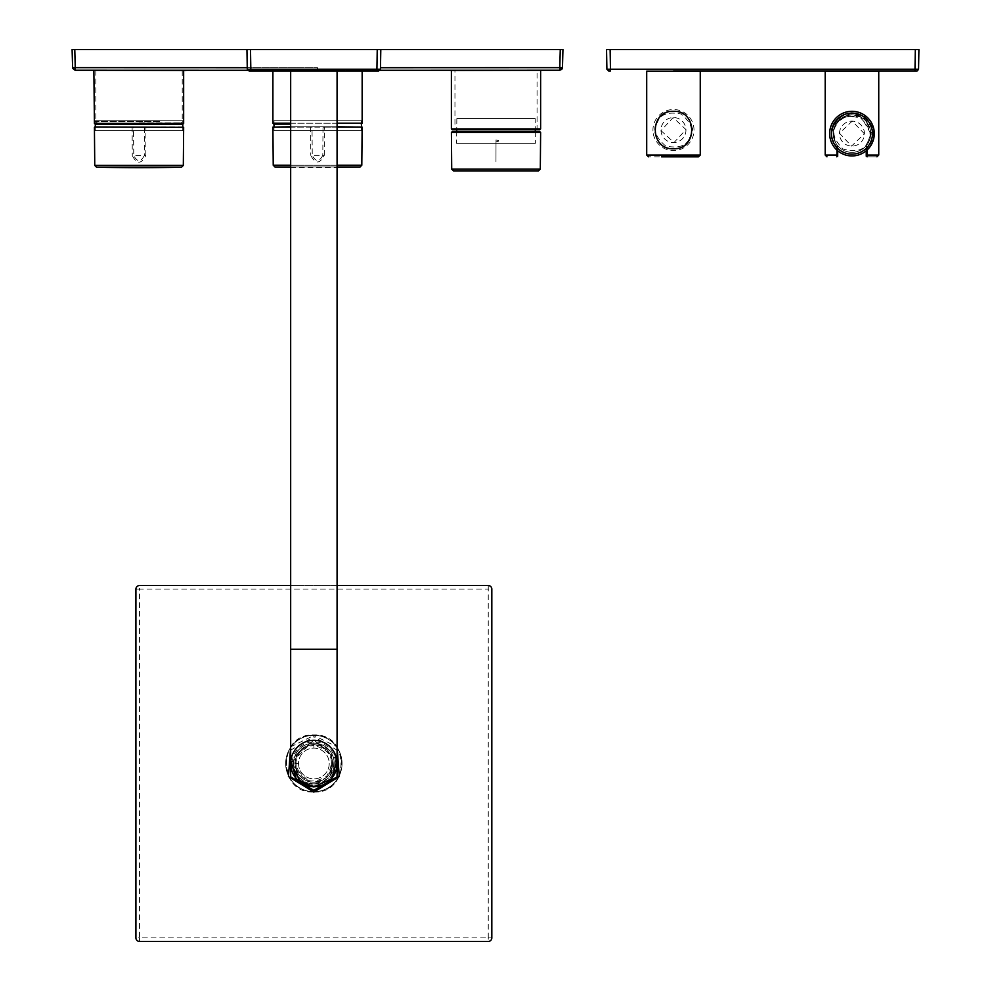<?xml version="1.0" encoding="UTF-8"?>
<svg xmlns="http://www.w3.org/2000/svg" width="991" height="991" viewBox="0 0 991 991"><rect width="100%" height="100%" fill="white"/><g stroke="black" fill="none" stroke-linecap="round" stroke-linejoin="round"><path stroke-width="0.74" stroke-dasharray="4.96 3.72" d="M361.48 120.716L274.012 120.716L361.48 120.716L361.48 123.194M274.012 130.539L361.48 130.539L274.012 130.539L274.012 126.774M274.012 124.098L274.012 120.716M182.765 120.716L95.309 120.716L182.765 120.716L182.765 123.404M95.309 130.539L182.765 130.539L95.309 130.539L95.309 126.972M182.765 124.296L95.309 124.296L95.309 120.716M272.897 127.133L312.029 127.133L312.252 155.327L322.793 155.327C319.275 162.078 315.757 162.078 312.252 155.327L310.765 155.327C315.262 164.172 319.771 164.172 324.28 155.327L322.793 155.327L323.016 127.133L362.136 127.133M361.777 126.774L273.256 126.774M290.673 126.774L337.076 126.774M94.418 127.331L133.55 127.331L133.76 155.525L144.302 155.525C140.796 162.276 137.278 162.276 133.76 155.525L132.274 155.525C136.783 164.37 141.279 164.37 145.788 155.525L144.302 155.525L144.525 127.331L183.657 127.331M183.298 126.972L94.777 126.972M456.616 143.348L535.4 143.348L456.616 143.348L456.715 131.592M535.19 118.548L456.839 118.548L535.19 118.548L535.276 129.809M535.301 131.592L535.4 143.348M516.769 70.336L531.349 70.324M539.191 70.324L540.628 70.324M489.244 70.373L491.35 70.373M494.794 70.361L496.218 70.361M508.68 70.349L514.032 70.349M338.91 70.683L272.897 70.832L338.91 70.683M317.516 70.646L272.364 70.832L317.516 70.646M160.431 70.423L94.418 70.324L160.431 70.423M117.186 70.336L94.418 70.324M248.555 69.234L247.279 69.209L246.945 49.55L380.804 49.55L377.237 49.55L376.89 69.209L380.457 69.209L378.673 70.968M72.739 68.503L72.095 49.55L562.938 49.55M560.262 49.55L559.791 70.25L562.454 67.871A2.676 2.676 0 0 1 560.993 69.977L559.791 70.25M380.494 67.698L562.467 67.648M247.255 67.698L317.516 67.71L317.516 70.324L380.073 70.299L317.516 70.324L317.516 67.71L75.254 67.648L75.254 70.25L72.752 68.54A2.676 2.676 0 0 0 72.838 68.738M74.783 49.55L75.254 67.648L72.578 67.648M159.737 70.423L95.842 70.324L159.737 70.423M139.037 124.296L97.985 124.296L139.037 124.296M139.037 122.859L180.895 122.859L139.037 122.859M290.673 124.098L273.789 124.098M515.692 70.349L454.956 70.559L515.692 70.349M496.008 129.809L454.064 129.809L496.008 129.809M452.28 129.809L539.736 129.809M498.139 141.564L496.008 141.18L498.139 141.564L498.56 140.462L496.008 140.004L498.56 140.462M496.008 139.942L495.971 161.607L496.008 139.942M539.736 131.592L452.292 131.592M246.945 49.55L377.237 49.55M313.874 70.968L337.076 70.968L313.874 70.968M250.376 69.221L250.847 70.968L249.063 70.968M250.847 70.968L376.89 70.968L376.89 69.209L250.847 69.209L250.512 49.55M380.457 69.209L380.804 49.55M313.874 744.798A18.705 18.705 0 0 1 330.077 772.856A18.705 18.705 0 0 1 297.672 772.856A18.705 18.705 0 0 1 313.874 744.798A18.705 18.705 0 0 1 330.077 772.856A18.705 18.705 0 0 1 297.672 772.856A18.705 18.705 0 0 1 313.874 744.798M334.215 763.504A20.353 20.353 0 0 0 308.746 743.807A20.353 20.353 0 0 0 296.111 773.426A20.353 20.353 0 0 0 334.215 763.504M296.111 753.569A20.353 20.353 0 0 0 313.874 783.844A20.353 20.353 0 0 0 331.638 753.569A20.353 20.353 0 0 0 296.111 753.569L296.111 773.426L296.111 753.569M331.638 753.569L331.638 773.426L331.638 753.569M298.526 763.504A15.348 15.348 0 0 0 321.542 776.795A15.348 15.348 0 0 0 321.542 750.199A15.348 15.348 0 0 0 298.526 763.504A15.348 15.348 0 0 0 313.874 778.852A15.348 15.348 0 0 0 329.223 763.504A15.348 15.348 0 0 0 313.874 748.143A15.348 15.348 0 0 0 298.526 763.504L293.249 763.504C294.451 750.98 301.326 744.105 313.874 742.878C334.14 748.23 339.009 759.961 328.467 778.071C310.356 788.638 298.625 783.782 293.249 763.504M292.184 763.504A21.691 21.691 0 0 0 324.714 782.283A21.691 21.691 0 0 0 324.714 744.712A21.691 21.691 0 0 0 292.184 763.504M313.874 744.439C302.305 745.554 295.95 751.909 294.81 763.504C299.753 782.233 310.604 786.73 327.352 776.981C337.101 760.233 332.604 749.382 313.874 744.439L313.874 745.48C331.576 750.162 335.825 760.407 326.621 776.226C310.802 785.467 300.546 781.23 295.851 763.504C296.904 752.565 302.912 746.557 313.874 745.48M313.961 735.471C350.046 733.761 349.934 793.333 313.874 791.524L313.788 791.524C278.174 792.577 276.836 734.331 313.874 735.471L337.076 746.855M313.874 792.057C350.653 793.828 350.752 733.278 313.961 734.938A28.553 28.553 0 0 0 313.874 734.938C277.084 733.179 276.997 793.717 313.788 792.057A28.553 28.553 0 0 0 313.874 792.057L313.874 791.524M290.673 746.855L313.874 735.471M313.949 736.722L313.961 734.938A28.553 28.553 0 0 0 313.874 734.938L313.874 736.722L337.076 750.137M313.874 791.698A28.206 28.206 0 0 0 342.068 763.504A28.206 28.206 0 0 0 313.874 735.297A28.206 28.206 0 0 0 285.668 763.504A28.206 28.206 0 0 0 313.874 791.698A28.206 28.206 0 0 0 338.29 749.394A28.206 28.206 0 0 0 289.446 749.394A28.206 28.206 0 0 0 313.874 791.698M313.874 740.289A23.202 23.202 180 0 0 293.782 775.098A23.202 23.202 180 0 0 333.967 775.098A23.202 23.202 180 0 0 313.874 740.289M491.821 937.882L488.253 937.882L488.253 941.45L139.496 941.45L139.496 937.882L135.916 937.882L135.916 589.112L139.496 589.112L139.496 585.545L488.253 585.545L488.253 589.112L491.821 589.112L491.821 937.882A3.568 3.568 0 0 1 488.253 941.45M488.253 585.545A3.568 3.568 0 0 1 491.821 589.112M135.916 937.882A3.568 3.568 0 0 0 139.496 941.45M139.496 585.545A3.568 3.568 0 0 0 135.916 589.112M290.673 585.545L337.076 585.545M677.262 148.402A18.742 18.742 0 0 0 692.226 130.069M692.127 128.173A18.742 18.742 0 0 0 672.864 111.314A18.742 18.742 0 0 0 654.754 129.4A18.742 18.742 0 0 0 671.564 148.687M673.484 71.141L650.269 71.141L673.484 71.141M650.269 70.968L696.685 70.968L650.269 70.968M646.702 71.141L700.253 71.141M685.462 156.826L648.486 156.826M606.888 69.209L610.456 69.209L610.122 49.55L918.905 49.55M610.122 49.55L606.542 49.55M914.99 70.968L914.99 69.209L918.558 69.209L916.774 70.968M652.97 131.01A20.526 20.526 0 0 1 682.898 111.81A20.526 20.526 0 0 1 684.57 147.325A20.526 20.526 0 0 1 652.97 131.01M685.958 129.462A12.499 12.499 0 0 1 674.066 142.531A12.499 12.499 0 0 1 660.997 130.639A12.499 12.499 0 0 1 672.889 117.57A12.499 12.499 0 0 1 685.958 129.462M660.997 130.639L674.041 142.531L685.97 129.61L673.112 117.557L660.997 130.639M836.949 150.112L831.883 125.869L851.963 112.404L864.796 116.554L864.078 117.272L872.055 133.958L866.245 148.043L866.245 145.813L870.903 133.934L861.551 117.582L858.999 116.455L844.927 116.455L839.922 119.279C831.734 127.405 830.978 136.25 837.692 145.813L837.692 155.934L836.8 156.826L837.692 156.182M864.078 117.272C844.146 101.491 820.337 132.336 837.692 148.043L837.692 145.813M851.963 114.882A18.742 18.742 0 0 0 835.735 142.989A18.742 18.742 0 0 0 868.19 142.989A18.742 18.742 0 0 0 851.963 114.882A18.742 18.742 0 0 1 870.705 133.612A18.742 18.742 0 0 1 851.963 152.354A18.742 18.742 0 0 1 833.22 133.612A18.742 18.742 0 0 1 851.963 114.882M859.11 116.504L858.999 116.455A18.544 18.544 0 0 0 844.927 116.455L859.11 116.504M839.476 133.413A12.499 12.499 0 0 1 852.173 121.125A12.499 12.499 0 0 1 864.462 133.822A12.499 12.499 0 0 1 851.752 146.111A12.499 12.499 0 0 1 839.476 133.413M864.462 133.822L852.21 121.125L839.476 133.265L851.529 146.098L864.462 133.822M825.193 71.141L878.744 71.141M864.796 116.554C875.586 126.699 876.317 137.464 866.989 148.861L866.989 150.112M866.989 146.718L866.245 146.098L866.245 155.934L867.137 156.826C879.797 156.826 879.797 156.826 867.137 156.826L866.989 146.718C884.567 130.019 856.744 102.965 839.129 118.561C829.925 127.306 829.207 136.696 836.949 146.718L836.8 156.826M837.692 150.756L837.692 148.043M837.692 148.241L836.949 148.861M836.949 146.718L837.692 146.098M825.193 155.042L837.692 155.042L837.692 155.934M866.245 148.043L866.989 148.861M866.245 150.756L866.245 148.241M878.744 155.042L866.245 155.042L866.245 155.934M851.963 155.934A22.31 22.31 0 0 0 871.287 122.463A22.31 22.31 0 0 0 832.638 122.463A22.31 22.31 0 0 0 851.963 155.934M337.076 166.984L290.673 166.984M274.978 166.984L360.067 166.984M290.673 165.212L337.076 165.212M361.802 165.212L273.231 165.212M337.076 127.133L290.673 127.133M310.617 126.774L310.765 155.327M324.28 155.327L324.429 126.774M312.376 126.774L322.657 126.774M96.486 167.182L181.576 167.182M183.323 165.41L94.752 165.41M132.125 126.972L132.274 155.525M145.788 155.525L145.937 126.972M133.896 126.972L144.178 126.972M317.516 70.324L247.676 70.299L317.516 70.324M159.737 121.521L95.842 121.521L159.737 121.521M183.657 123.404L94.418 123.404M290.673 123.194L337.076 123.194M361.257 124.098L362.149 123.194L272.897 123.194M496.008 128.917L454.956 128.917L496.008 128.917M451.388 128.917L540.628 128.917M540.306 169.089L451.71 169.089M451.4 132.484L540.628 132.484M313.874 748.143L313.874 742.878M290.673 750.137L313.874 736.722M337.076 760.159L313.874 740.054L290.673 760.159M313.874 740.054L313.874 740.537C343.369 739.113 343.567 787.634 314.06 786.458L314.06 786.941M313.874 786.458L290.92 763.504L313.676 740.054M294.81 763.504L295.851 763.504M337.076 649.266L290.673 649.266M488.253 937.882L488.253 589.112L139.496 589.112L139.496 937.882L488.253 937.882M700.253 155.042L646.702 155.042M915.325 49.55L914.99 69.209L610.456 69.209L610.456 70.968M690.281 138.232A18.68 18.68 0 0 0 677.249 111.748A18.68 18.68 0 0 0 654.816 130.923A18.68 18.68 0 0 0 690.281 138.232M689.476 137.836C694.072 130.713 691.334 122.785 681.263 114.052C668.182 111.512 660.254 114.25 657.479 122.265C652.883 129.375 655.621 137.315 665.692 146.049C678.773 148.576 686.701 145.838 689.476 137.836M842.375 117.582A18.68 18.68 0 0 0 847.032 151.635A18.68 18.68 0 0 0 861.551 117.582M836.491 124.829C831.461 131.642 833.691 139.731 843.18 149.084C856.075 152.453 864.164 150.223 867.435 142.407C872.476 135.594 870.247 127.505 860.758 118.152C847.862 114.783 839.773 117.012 836.491 124.829M839.922 119.279L839.129 118.561M361.48 130.539L361.48 126.774M182.765 130.539L182.765 126.972M290.673 167.268A1859.512 1859.512 0 0 0 337.076 167.368M456.839 118.548L456.74 129.809M73.148 69.246A2.676 2.676 0 0 0 74.585 70.175M95.842 70.324L95.842 121.521L97.18 122.859M182.233 70.572L182.233 121.521L180.895 122.859M97.985 122.859L97.985 124.296M180.089 122.859L180.089 124.296M537.952 129.809L537.06 128.917L537.06 70.324L454.956 70.559L454.956 128.917L454.064 129.809M866.245 156.182L867.137 156.826L866.245 156.182"/><path stroke-width="1.49" d="M274.012 126.774L274.012 124.098M95.309 126.972L95.309 124.296L182.765 124.296L183.657 123.404L94.418 123.404L95.309 124.296M290.673 127.133L272.897 127.133L290.673 126.774M337.076 126.774L362.136 127.133L337.076 127.133M94.777 126.972L183.657 127.331L94.777 126.972M535.276 129.809L535.301 131.592M531.349 70.324L539.191 70.324M451.388 70.572L451.388 128.917L540.628 128.917L540.628 70.324L489.244 70.373M491.35 70.373L494.794 70.361M496.218 70.361L508.68 70.349M514.032 70.349L516.769 70.336M450.855 70.584L541.16 70.324L450.855 70.584M93.228 70.311L183.657 70.572L183.657 123.404M94.418 123.404L93.872 70.324L184.19 70.584L117.186 70.336M74.783 49.55L72.095 49.55L72.64 68.181L75.242 70.262L247.676 70.299L75.081 70.25L72.578 67.648L75.254 67.648L74.783 49.55L246.945 49.55L247.279 69.209L249.063 70.968L250.847 70.968L250.512 49.55L246.945 49.55M250.512 49.55L560.262 49.55L559.791 67.648L380.494 67.698M562.938 49.55L562.467 67.648L562.938 49.55L560.262 49.55M559.791 70.25L559.791 67.648L562.467 67.648L561.823 69.308L559.791 70.25L380.073 70.299L559.791 70.25L562.467 67.648M75.254 70.25L75.254 67.648L247.255 67.698M272.897 70.968L272.897 123.194L273.789 124.098L290.673 124.098M540.628 128.917L539.736 129.809L452.28 129.809L451.388 128.917M453.494 170.861L538.522 170.861L453.494 170.861L451.71 169.089L451.4 132.484L452.292 131.592L539.736 131.592L540.628 132.484L451.4 132.484M377.237 49.55L376.89 70.968L378.673 70.968L250.847 70.968M378.673 70.968L380.457 69.209L380.804 49.55M249.063 70.968L247.279 69.209L380.457 69.209M250.376 69.221L248.555 69.234M337.076 746.855L339.281 776.535L313.874 792.057A28.553 28.553 0 0 1 313.788 792.057L288.443 776.498L290.673 746.855M313.874 786.705A23.202 23.202 180 0 0 337.076 763.504A23.202 23.202 180 0 0 313.874 740.289A23.202 23.202 180 0 0 290.673 763.504A23.202 23.202 180 0 0 313.874 786.705L301.153 782.902L290.673 763.504L290.673 649.266L337.076 649.266L337.076 763.504M337.076 585.545L488.253 585.545A3.568 3.568 0 0 1 491.821 589.112L491.821 937.882A3.568 3.568 0 0 1 488.253 941.45L139.496 941.45A3.568 3.568 0 0 1 135.916 937.882L135.916 589.112A3.568 3.568 0 0 1 139.496 585.545L290.673 585.545M671.564 148.687A18.742 18.742 0 0 0 673.484 148.786C697.664 149.901 697.726 110.249 673.521 111.302C649.229 110.162 649.291 149.938 673.484 148.786A18.742 18.742 0 0 0 677.262 148.402M692.226 130.069A18.742 18.742 0 0 0 692.127 128.173M673.484 70.968L916.774 70.968L673.484 70.968M673.484 71.141L646.702 71.141L646.702 155.042L700.253 155.042L700.253 71.141L673.484 71.141M661.505 156.826L698.469 156.826L700.253 155.042M606.542 49.55L606.888 69.209L608.672 70.968L610.456 70.968L608.672 70.968L606.888 69.209L606.542 49.55L918.905 49.55L918.558 69.209L918.905 49.55M917.319 70.881L918.558 69.209L914.99 69.209L914.99 70.968M606.888 69.209L610.456 69.209L610.122 49.55M872.489 133.958A20.526 20.526 0 0 1 841.409 151.214A20.526 20.526 0 0 1 842.003 115.674A20.526 20.526 0 0 1 872.489 133.958M866.989 150.112L866.989 155.042L878.744 155.042L878.744 71.141L825.193 71.141L825.193 155.042L836.949 155.042L836.949 150.112M837.692 155.934L836.949 155.042L836.8 156.826C824.128 156.826 824.128 156.826 836.8 156.826C824.128 156.826 824.128 156.826 836.8 156.826L837.692 155.934L837.692 150.756M866.245 155.934L866.989 155.042L867.137 156.826C879.797 156.826 879.797 156.826 867.137 156.826L866.245 155.934L866.245 150.756M851.963 155.934A22.31 22.31 0 0 1 832.638 122.463A22.31 22.31 0 0 1 871.287 122.463A22.31 22.31 0 0 1 851.963 155.934M290.673 166.984L274.978 166.984A1859.512 1859.512 0 0 0 290.673 167.268M337.076 167.368A1859.512 1859.512 0 0 0 360.067 166.984L337.076 166.984M337.076 165.212L361.802 165.212L362.136 127.133M274.978 166.984L273.231 165.212L290.673 165.212M139.037 167.182L96.486 167.182A1859.512 1859.512 0 0 0 181.576 167.182L139.037 167.182M96.486 167.182L94.752 165.41L183.323 165.41L183.657 127.331M337.076 123.194L362.149 123.194L361.257 124.098M272.897 123.194L290.673 123.194M451.71 169.089L540.306 169.089L538.522 170.861M313.788 792.057L313.8 790.273L290.673 776.87L290.673 750.137M337.076 750.137L337.051 776.894L313.874 790.273L313.874 792.057M290.673 760.159L296.16 778.852L313.874 786.941L331.651 778.777L337.076 760.159M610.456 70.968L610.456 69.209L914.99 69.209L915.325 49.55M851.963 154.138A20.526 20.526 0 0 0 869.739 123.355A20.526 20.526 0 0 0 834.187 123.355A20.526 20.526 0 0 0 851.963 154.138M361.48 126.774L361.48 123.194M182.765 126.972L182.765 123.404M360.067 166.984L361.802 165.212M273.231 165.212L272.897 127.133M181.576 167.182L183.323 165.41M94.752 165.41L94.418 127.331M456.74 129.809L456.715 131.592M183.657 70.572L185.998 70.584M362.149 70.968L362.149 123.194M540.306 169.089L540.628 132.484M290.673 70.968L290.673 649.266M337.076 70.968L337.076 649.266M646.702 155.042L648.486 156.826M825.193 155.042L826.977 156.826M836.8 156.826L837.692 156.182L836.8 156.826M878.744 155.042L876.948 156.826M867.137 156.826L866.245 156.182"/></g></svg>
